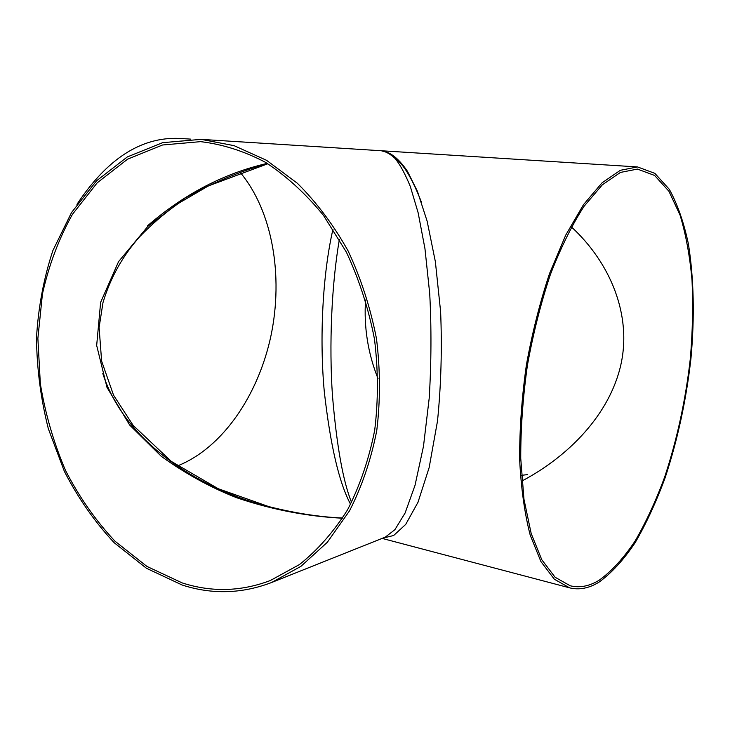<?xml version="1.0" encoding="UTF-8"?>
<svg xmlns="http://www.w3.org/2000/svg" width="730" height="730" viewBox="0 0 730 730"><rect width="100%" height="100%" fill="white"/><g stroke="black" fill="none" stroke-linecap="round" stroke-linejoin="round"><path stroke-width="1.09" d="M76.96 204.327C107.246 158.611 141.492 136.647 179.689 138.435L190.548 139.111M240.143 172.353C272.591 211.079 283.432 275.712 271.058 335.307C258.502 394.82 222.796 447.882 177.591 465.868M182.263 582.942C211.709 592.404 241.055 591.601 270.319 580.533L299.464 564.545C317.705 550.028 333.765 531.741 347.635 509.677C359.917 485.715 368.933 459.243 374.691 430.271C378.35 400.368 378.277 369.937 374.454 338.985C368.486 308.37 359.123 279.417 346.367 252.124L323.426 215.314C305.733 193.706 286.425 176.039 265.474 162.325C244.03 151.083 222.385 144.193 200.54 141.647L162.525 144.996L127.586 159.177L97.2 182.829L72.443 214.319C58.902 238.582 48.901 265.09 42.45 293.862L37.878 338.391L40.342 383.798C45.342 413.992 53.755 442.927 65.581 470.595C79.232 497.075 95.694 520.609 114.984 541.186L146.922 566.416L182.263 582.942M182.171 585.022C212.056 594.667 241.858 593.837 271.569 582.522L300.933 566.343L327.323 542.28L349.478 510.909C361.852 486.718 370.94 460.01 376.735 430.773C380.421 400.597 380.339 369.891 376.479 338.665C370.457 307.777 361.012 278.559 348.155 251.02C333.573 225.022 316.647 202.447 297.384 183.285L266.587 160.335L234.047 145.644L201.106 139.366L162.644 142.669L127.312 156.941L96.57 180.794L71.513 212.576L52.889 250.545C43.736 278.285 38.279 307.385 36.5 337.844C36.838 368.568 40.789 398.872 48.344 428.765L64.377 471.388C78.137 498.143 94.754 521.932 114.218 542.755L146.475 568.287L182.171 585.022M271.569 582.522L385.257 537.152L394.884 529.688L405.086 513.044L415.023 485.331L423.491 446.231L429.231 397.932C431.348 362.481 431.512 327.743 429.724 293.715L424.96 248.674L418.144 212.786L410.351 186.57C404.995 173.539 399.839 164.122 394.903 158.31C390.185 153.957 385.869 151.53 381.945 151.028L381.945 151.028C389.081 151.712 397.704 156.968 407.477 171.331L417.441 191.36L427.15 221.217L435.381 261.76L440.619 311.71C442.134 348.73 441.093 385.166 437.507 421L429.176 467.492L417.998 502.267L405.707 524.414L393.652 535.501L382.684 538.174M521.512 475.312L527.69 474.619M365.548 299.993C363.786 327.213 367.966 353.484 378.085 378.815M599.23 580.186C589.347 586.236 579.675 588.097 570.23 585.779L555.101 577.257L541.824 559.801L531.194 533.557L523.967 499.265L520.736 458.321C520.673 428.346 522.908 397.266 527.443 365.109C533.256 333.145 540.903 302.95 550.402 274.507C560.713 247.862 571.909 225.15 583.991 206.38L602.332 184.818L620.427 172.426L637.463 169.086L654.6 175.446L668.936 191.287L680.059 215.104C685.853 234.321 689.841 256.038 692.022 280.238C693.19 305.386 692.624 331.52 690.324 358.622C685.634 400.022 677.075 439.506 664.656 477.064C655.841 500.926 645.968 522.297 635.018 541.158C623.584 558.195 611.658 571.207 599.23 580.186M599.047 582.129C589.01 588.307 579.2 590.205 569.601 587.842L554.335 579.228L540.93 561.598L530.199 535.099C524.569 513.263 521.047 487.932 519.623 459.106C519.559 428.82 521.813 397.43 526.394 364.936C532.27 332.652 539.999 302.138 549.59 273.412L565.695 235.188L583.525 204.61L602.049 182.829L620.317 170.309L637.518 166.933L654.846 173.348L669.337 189.353C677.476 204.181 683.827 222.358 688.381 243.866C693.874 278.468 694.741 316.601 690.972 358.275C686.246 400.058 677.623 439.916 665.094 477.849C656.206 501.948 646.242 523.538 635.191 542.609C623.657 559.846 611.603 573.023 599.047 582.129M342.635 518.008C320.342 517.123 295.75 513.327 268.85 506.629L268.832 506.62C206.161 491.29 126.18 446.185 102.802 373.55M147.35 225.971C183.905 194.244 223.873 173.375 267.253 163.383M333.017 229.047C322.605 273.951 319.338 338.601 324.312 391.846C330.398 445.473 339.158 482.959 350.582 504.302M267.536 163.556C239.814 171.386 212.348 182.865 185.128 197.985L147.971 226.254L118.552 261.641L100.63 302.348L96.67 345.436L106.991 387.393L129.685 425.07L161.357 456.369C185.566 473.761 210.696 487.558 236.739 497.76C275.329 510.854 311.29 516.676 342.516 518.209M351.559 502.423C343.045 481.344 336.685 445.683 332.451 395.432C329.02 345.527 331.502 284.563 339.395 239.394M521.941 480.997C568.497 456.451 609.605 414.585 620.838 364.854C632.025 315.159 610.453 262.928 571.398 226.911M395.076 158.492C403.325 163.666 412.176 178.375 421.621 202.639M201.106 139.366L637.518 166.933M569.601 587.842L382.109 538.402M268.85 506.629L218.27 488.735L171.358 461.433L133.161 425.407L113.579 395.249L101.625 361.113L99.107 327.542L102.966 302.667C110.266 278.057 122.531 256.029 139.777 236.593C151.667 224.302 164.588 213.215 178.531 203.332L208.369 185.94L267.846 163.748"/></g></svg>
